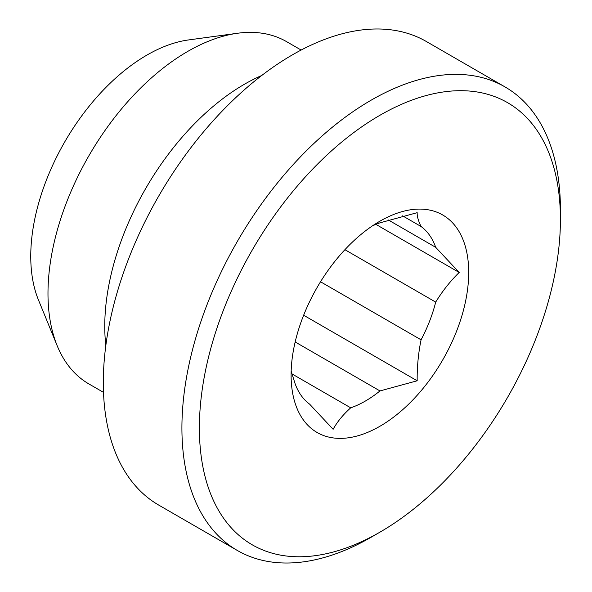 <?xml version="1.0" encoding="UTF-8"?>
<svg xmlns="http://www.w3.org/2000/svg" width="592" height="592" viewBox="0 0 592 592"><rect width="100%" height="100%" fill="white"/><g stroke="black" fill="none" stroke-linecap="round" stroke-linejoin="round"><path stroke-width="0.89" d="M103.504 392.37L88.918 383.956A197.639 114.108 -60 0 1 57.187 345.75L38.406 299.826A164.361 94.898 -60 0 1 146.979 55.056A164.361 94.898 -60 0 1 188.448 39.953L237.607 33.248A197.639 114.108 -60 0 1 286.558 41.632L301.143 50.046M57.187 345.75A197.639 114.108 -60 0 1 187.738 51.415A197.639 114.108 -60 0 1 237.607 33.248M105.827 345.55A197.639 114.108 -60 0 1 244.518 84.197A197.639 114.108 -60 0 1 261.753 75.48M388.226 219.913L435.697 247.323A104.999 60.621 120 0 0 421.067 226.507C418.322 220.86 417.02 216.25 417.175 212.676L379.975 222.836A104.999 60.621 120 0 0 372.294 225.966M421.067 226.507L402.612 215.851M320.524 281.77L421.067 339.815A104.999 60.621 120 0 0 435.697 302.105L344.914 249.691M291.501 373.641L350.716 407.829A104.999 60.621 120 0 0 365.345 401.065A104.999 60.621 120 0 0 379.975 390.935L295.171 341.969M421.067 339.815C418.329 353.328 417.027 366.988 417.175 380.782L379.975 390.935M435.697 247.323L459.2 272.468C450.379 281.045 442.55 290.924 435.697 302.105M379.901 221.193L379.901 221.193A125.585 72.505 120 0 0 291.101 375.002A125.585 72.505 120 0 0 379.901 426.277A125.585 72.505 120 0 0 468.701 272.468A125.585 72.505 120 0 0 379.901 221.193M379.901 115.292A255.285 147.393 120 0 0 199.386 427.957A255.285 147.393 120 0 0 379.901 532.178L371.169 537.225A267.643 154.519 120 0 0 371.169 537.218A267.643 154.519 120 0 0 371.177 537.218L379.909 532.178A255.285 147.393 120 0 0 379.909 532.178A255.285 147.393 120 0 0 560.417 219.514A255.285 147.393 120 0 0 379.901 115.292M560.417 219.514L560.417 209.427A267.643 154.519 120 0 0 504.991 86.906A267.643 154.519 120 0 0 371.169 100.166A267.643 154.519 120 0 0 196.322 336.012A267.643 154.519 120 0 0 237.348 550.479A267.643 154.519 120 0 0 371.169 537.225M504.991 86.906L426.373 41.521A267.643 154.519 120 0 0 292.559 54.775A267.643 154.519 120 0 0 117.712 290.628A267.643 154.519 120 0 0 158.737 505.094L237.348 550.479M350.716 407.829C343.153 414.57 337.292 421.733 333.126 429.304L309.623 404.158A104.999 60.621 120 0 1 294.994 383.342L291.16 371.117M303.644 315.233L417.175 380.782M375.905 224.375L459.2 272.468"/></g></svg>
